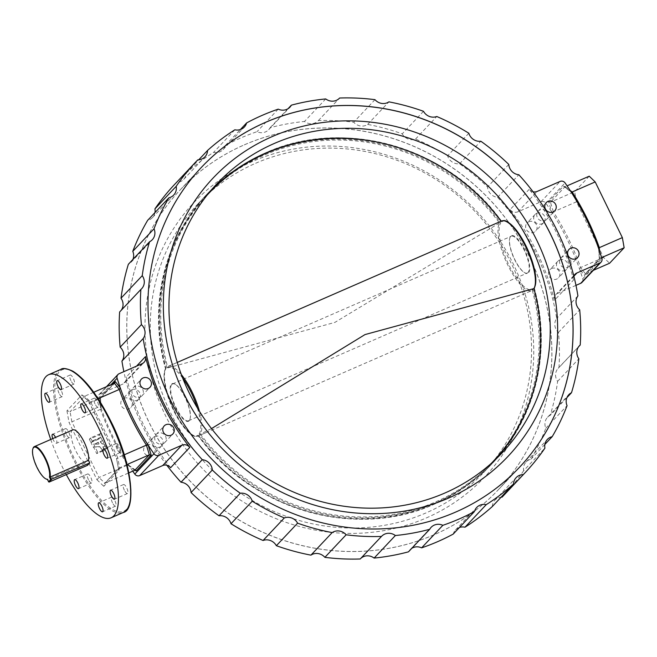 <?xml version="1.0" encoding="UTF-8"?>
<svg xmlns="http://www.w3.org/2000/svg" width="657" height="657" viewBox="0 0 657 657"><rect width="100%" height="100%" fill="white"/><g stroke="black" fill="none" stroke-linecap="round" stroke-linejoin="round"><path stroke-width="0.49" stroke-dasharray="3.29 2.46" d="M174.524 184.527A226.394 212.876 -136.7 0 1 176.552 182.4A10.709 10.069 -136.7 0 0 183.697 179.369A10.709 10.069 -136.7 0 0 186.309 173.005A226.394 212.876 -136.7 0 1 213.624 152.35A10.709 10.069 -136.7 0 0 223.093 149.574A10.709 10.069 -136.7 0 0 225.367 145.484A226.394 212.876 -136.7 0 1 240.864 137.937A226.394 212.876 -136.7 0 1 256.994 131.696A10.709 10.069 -136.7 0 0 268.705 129.684A10.709 10.069 -136.7 0 0 270.142 127.704A226.394 212.876 -136.7 0 1 304.487 121.471A10.709 10.069 -136.7 0 0 318.251 120.699A10.709 10.069 -136.7 0 0 318.382 120.56A226.394 212.876 -136.7 0 1 353.729 122.202A10.709 10.069 -136.7 0 0 367.674 124.411A226.394 212.876 -136.7 0 1 402.248 133.839A10.709 10.069 -136.7 0 0 415.536 139.054A226.394 212.876 -136.7 0 1 447.614 155.799A10.709 10.069 -136.7 0 0 459.58 163.765A226.394 212.876 -136.7 0 1 487.543 186.99A10.709 10.069 -136.7 0 0 497.595 197.305A226.394 212.876 -136.7 0 1 556.676 318.44A10.709 10.069 -136.7 0 0 558.45 332.368A226.394 212.876 -136.7 0 1 558.976 367.55A10.709 10.069 -136.7 0 0 558.163 368.314A10.709 10.069 -136.7 0 0 557.612 381.331A226.394 212.876 -136.7 0 1 550.254 415.273A10.709 10.069 -136.7 0 0 547.552 417.269A10.709 10.069 -136.7 0 0 545.827 428.216A226.394 212.876 -136.7 0 1 530.963 459.202A10.709 10.069 -136.7 0 0 529.246 459.769A10.709 10.069 -136.7 0 0 526.109 461.97A10.709 10.069 -136.7 0 0 523.686 470.658L544.924 448.115M492.298 506.547A10.709 10.069 -136.7 0 1 494.91 500.174A10.709 10.069 -136.7 0 1 498.047 497.973A10.709 10.069 -136.7 0 1 501.11 497.193M453.24 534.067A10.709 10.069 -136.7 0 1 455.515 529.969A10.709 10.069 -136.7 0 1 458.652 527.768A10.709 10.069 -136.7 0 1 459.465 527.456M408.465 551.839A10.709 10.069 -136.7 0 1 409.902 549.86A10.709 10.069 -136.7 0 1 411.799 548.308M162.993 443.803A5.913 5.56 43.3 0 0 164.981 435.328A5.913 5.56 43.3 0 0 156.12 434.482A5.913 5.56 43.3 0 0 162.993 443.803M140.187 397.05A5.913 5.56 43.3 0 0 142.175 388.574A5.913 5.56 43.3 0 0 133.314 387.72A5.913 5.56 43.3 0 0 140.187 397.05M545.014 220.53A5.913 5.56 43.3 0 0 547.01 212.063A5.913 5.56 43.3 0 0 538.149 211.209A5.913 5.56 43.3 0 0 545.014 220.53M567.82 267.284A5.913 5.56 43.3 0 0 569.808 258.817A5.913 5.56 43.3 0 0 560.947 257.963A5.913 5.56 43.3 0 0 567.82 267.284M146.766 445.035A5.913 5.56 -136.7 0 1 153.631 454.357A5.913 5.56 -136.7 0 1 144.77 453.502A5.913 5.56 -136.7 0 1 146.766 445.035M154.83 436.47A5.913 5.56 -136.7 0 1 161.704 445.791A5.913 5.56 -136.7 0 1 152.843 444.937A5.913 5.56 -136.7 0 1 154.83 436.47M123.959 398.282A5.913 5.56 -136.7 0 1 130.833 407.603A5.913 5.56 -136.7 0 1 121.972 406.749A5.913 5.56 -136.7 0 1 123.959 398.282M132.024 389.716A5.913 5.56 -136.7 0 1 138.898 399.037A5.913 5.56 -136.7 0 1 130.037 398.183A5.913 5.56 -136.7 0 1 132.024 389.716M528.786 221.762A5.913 5.56 -136.7 0 1 535.66 231.083A5.913 5.56 -136.7 0 1 526.799 230.237A5.913 5.56 -136.7 0 1 528.786 221.762M536.859 213.197A5.913 5.56 -136.7 0 1 543.733 222.518A5.913 5.56 -136.7 0 1 534.872 221.672A5.913 5.56 -136.7 0 1 536.859 213.197M551.593 268.516A5.913 5.56 -136.7 0 1 558.466 277.845A5.913 5.56 -136.7 0 1 549.605 276.991A5.913 5.56 -136.7 0 1 551.593 268.516M559.665 259.95A5.913 5.56 -136.7 0 1 566.531 269.28A5.913 5.56 -136.7 0 1 557.67 268.426A5.913 5.56 -136.7 0 1 559.665 259.95M244.256 144.893A218.592 205.534 -136.7 0 1 507.902 221.368A218.592 205.534 -136.7 0 1 498.4 489.67A218.592 205.534 -136.7 0 1 434.351 534.65A218.592 205.534 -136.7 0 1 170.705 458.175A218.592 205.534 -136.7 0 1 180.207 189.881A218.592 205.534 -136.7 0 1 244.256 144.893M88.465 479.684A4.911 1.552 66.4 0 1 87.644 473.968A4.911 1.552 66.4 0 1 90.756 477.253A4.911 1.552 66.4 0 1 91.569 482.969A4.911 1.552 66.4 0 1 88.465 479.684M112.503 502.843A4.911 1.552 66.4 0 1 111.682 497.127A4.911 1.552 66.4 0 1 114.794 500.412A4.911 1.552 66.4 0 1 115.607 506.128A4.911 1.552 66.4 0 1 112.503 502.843M124.378 490.237A4.911 1.552 66.4 0 1 123.557 484.521A4.911 1.552 66.4 0 1 126.661 487.806A4.911 1.552 66.4 0 1 127.483 493.522A4.911 1.552 66.4 0 1 124.378 490.237M117.127 449.257A4.911 1.552 66.4 0 1 116.314 443.541A4.911 1.552 66.4 0 1 119.418 446.826A4.911 1.552 66.4 0 1 120.239 452.542A4.911 1.552 66.4 0 1 117.127 449.257M95.01 403.899A4.911 1.552 66.4 0 1 94.189 398.191A4.911 1.552 66.4 0 1 97.302 401.468A4.911 1.552 66.4 0 1 98.115 407.184A4.911 1.552 66.4 0 1 95.01 403.899M70.972 380.74A4.911 1.552 66.4 0 1 70.151 375.032A4.911 1.552 66.4 0 1 73.264 378.309A4.911 1.552 66.4 0 1 74.077 384.025A4.911 1.552 66.4 0 1 70.972 380.74M59.097 393.346A4.911 1.552 66.4 0 1 58.276 387.63A4.911 1.552 66.4 0 1 61.388 390.915A4.911 1.552 66.4 0 1 62.201 396.631A4.911 1.552 66.4 0 1 59.097 393.346M52.749 438.613A4.911 1.552 -113.6 0 0 53.34 439.993A4.911 1.552 -113.6 0 0 56.453 443.278A4.911 1.552 -113.6 0 0 55.631 437.562A4.911 1.552 -113.6 0 0 55.549 437.39M66.341 434.326A4.911 1.552 66.4 0 1 65.528 428.619A4.911 1.552 66.4 0 1 68.632 431.895A4.911 1.552 66.4 0 1 69.445 437.611A4.911 1.552 66.4 0 1 66.341 434.326M50.745 439.484A78.068 24.654 -113.6 0 0 61.659 465.583A78.068 24.654 -113.6 0 0 66.291 474.592M278.231 109.144L256.994 131.696M170.623 467.71A226.394 212.876 -136.7 0 1 126.349 376.937L136.541 366.113M166.804 465.238A226.394 212.876 -136.7 0 1 123.869 371.64M121.159 310.375A10.709 10.069 -136.7 0 1 120.445 311.229A10.709 10.069 -136.7 0 1 119.631 311.993M132.886 259.458A10.709 10.069 -136.7 0 1 131.055 262.274A10.709 10.069 -136.7 0 1 128.353 264.278M154.97 212.572A10.709 10.069 -136.7 0 1 152.498 217.574A10.709 10.069 -136.7 0 1 147.644 220.341M523.686 470.658A226.394 212.876 -136.7 0 1 504.083 495.025M197.798 159.856L176.552 182.4M186.309 173.005L198.743 159.807M234.861 129.799L213.624 152.35M225.367 145.484L240.388 129.544M270.142 127.704L288.053 108.692M325.732 98.928L304.487 121.471M318.382 120.56L339.357 98.295M374.975 99.659L353.729 122.202M367.674 124.411L388.911 101.86M423.494 111.296L402.248 133.839M415.536 139.054L436.782 116.511M468.852 133.256L447.614 155.799M459.58 163.765L480.825 141.222M508.789 164.447L487.543 186.99M533.041 191.762A6.693 6.291 -136.7 0 1 529.23 189.29A226.394 212.876 -136.7 0 1 573.504 280.063A6.693 6.291 -136.7 0 1 573.832 276.055M529.23 189.29L510.07 209.624A226.394 212.876 -136.7 0 1 554.344 300.397L573.504 280.063M497.595 197.305L518.833 174.762M577.914 295.896L556.676 318.44M558.45 332.368L579.696 309.825M578.694 346.625L558.976 367.55M557.612 381.331L578.85 358.788M566.958 397.542L550.254 415.273M545.827 428.216L567.065 405.673M544.875 444.428L530.963 459.202M135.334 470.174L129.035 465.468A260.969 245.39 -136.7 0 1 101.145 408.301A260.969 245.39 -136.7 0 1 97.959 398.553A4.016 3.778 -136.7 0 1 99.946 394.052L122.933 384.033A6.693 6.291 43.3 0 0 126.349 376.937M101.145 408.301L100.439 397.296L101.268 408.72L100.529 409.344A262.233 246.572 43.3 0 0 127.68 465.025L99.026 477.516L71.868 421.835L100.529 409.344M570.818 191.532L563.517 186.103L548.677 201.855L551.658 211.866A260.969 245.39 -136.7 0 1 579.54 269.033A260.969 245.39 -136.7 0 1 582.726 278.782A4.016 3.778 -136.7 0 1 581.921 282.453M510.07 209.624A6.693 6.291 43.3 0 0 517.995 211.776L540.982 201.748A4.016 3.778 -136.7 0 1 545.893 203.251A260.969 245.39 -136.7 0 1 551.658 211.866L553.391 211.883L550.443 202.225L565.02 186.744L567.073 185.857M113.201 383.754L100.439 397.296L99.913 398.668L70.077 411.676L84.654 396.204L93.729 392.245M98.131 398.668L90.617 401.944L88.794 401.419L81.961 394.832L66.948 410.756L70.077 411.676L71.868 421.835L69.01 422.41L96.965 479.741L99.026 477.516L104.989 483.265L128.879 472.843M126.99 464.556L119.566 467.792L117.767 457.625L116.749 458.742L88.794 401.419L82.56 395.793L84.654 396.204L90.617 401.944L117.767 457.625L124.23 454.808M127.68 465.025L134.775 470.272M99.856 398.684L100.562 409.327M601.631 257.601L599.94 258.332L585.412 273.788L580.55 267.563L579.54 269.033L584.574 275.447L599.406 259.704L598.699 248.699M132.78 471.143A260.969 245.39 -136.7 0 1 129.035 465.468L127.713 465.008M575.975 285.36L557.76 293.301A6.693 6.291 43.3 0 0 554.344 300.397M585.412 273.788L593.353 270.323M589.23 176.191L574.653 191.663L550.5 202.2M603.611 257.511L580.583 267.547A262.233 246.572 43.3 0 0 553.424 211.866L576.452 201.83L603.611 257.511L609.573 263.252M576.452 201.83L574.653 191.663M599.554 251.188L599.997 258.316M565.077 186.728L570.128 190.456M565.02 186.744L563.517 186.103L563.936 186.613L571.188 192.025M548.677 201.855L550.443 202.225M598.584 248.28L599.406 259.704L599.562 258.595L584.952 274.1L584.574 275.447M114.901 382.9L100.283 398.405L114.49 383.195M135.909 470.387L129.035 465.468M82.56 395.793L81.961 394.832M116.544 458.57L118.81 470.396L119.566 467.792L118.925 468.227L104.323 483.741L104.989 483.265L103.806 486.328L118.81 470.396L116.544 458.57M426.286 517.954A199.925 187.984 43.3 0 0 513.24 263.9A199.925 187.984 43.3 0 0 252.428 161.482A199.925 187.984 43.3 0 0 165.474 415.536A199.925 187.984 43.3 0 0 426.286 517.954M255.663 163.265A196.065 184.354 -136.7 0 1 492.142 231.864A196.065 184.354 -136.7 0 1 483.618 472.506A196.065 184.354 -136.7 0 1 426.171 512.854A196.065 184.354 -136.7 0 1 189.692 444.263A196.065 184.354 -136.7 0 1 198.217 203.613A196.065 184.354 -136.7 0 1 255.663 163.265M434.4 534.593A218.592 205.534 -136.7 0 1 170.754 458.118A218.592 205.534 -136.7 0 1 180.256 189.824A218.592 205.534 -136.7 0 1 244.305 144.844A218.592 205.534 -136.7 0 1 507.96 221.319A218.592 205.534 -136.7 0 1 498.458 489.613A218.592 205.534 -136.7 0 1 434.4 534.593M498.458 489.613L519.597 467.176A218.592 205.534 -136.7 0 1 519.597 467.176A218.592 205.534 -136.7 0 1 455.539 512.156A218.592 205.534 -136.7 0 1 191.893 435.681A218.592 205.534 -136.7 0 1 201.395 167.387A218.592 205.534 -136.7 0 1 201.42 167.363L180.256 189.824M47.353 479.257L47.789 479.503A17.846 5.634 66.4 0 1 47.46 479.479M46.475 479.167A17.846 5.634 66.4 0 1 36.307 465.246A17.846 5.634 66.4 0 1 33.031 448.32M72.755 429.892A17.846 5.634 -113.6 0 0 72.122 430.335A17.846 5.634 -113.6 0 0 74.684 448.411A17.846 5.634 -113.6 0 0 86.198 462.758L87.463 465.353M49.053 482.107L47.789 479.503L86.198 462.758M177.25 362.426L167.551 366.688L166.878 367.821A196.156 184.445 -136.7 0 1 212.498 188.51A196.156 184.445 -136.7 0 1 265.239 152.974A196.156 184.445 -136.7 0 1 501.923 221.729A37.194 11.744 66.4 0 1 505.627 221.237M501.529 221.031A37.917 11.974 -113.6 0 0 501.077 221.261L493.276 224.628M501.077 221.261L501.923 221.729L501.077 221.261M165.663 369.111L165.942 368.405L165.663 369.111A37.194 11.744 -113.6 0 0 173.719 410.756A37.194 11.744 -113.6 0 0 197.929 435.271A196.156 184.445 43.3 0 0 434.614 504.026A196.156 184.445 43.3 0 0 487.354 468.49L487.354 468.49A196.156 184.445 43.3 0 0 532.975 289.179A37.194 11.744 66.4 0 1 508.764 264.672A37.194 11.744 66.4 0 1 500.708 223.019A196.156 184.445 43.3 0 0 264.024 154.272A196.156 184.445 43.3 0 0 202.003 199.646L202.003 199.646A196.156 184.445 43.3 0 0 165.663 369.111L165.934 368.405L334.84 322.423L499.451 222.986L500.708 223.019M206.569 432.372L198.775 435.739A37.917 11.974 66.4 0 1 198.315 435.969L531.841 290.55A37.917 11.974 -113.6 0 0 532.293 290.312L532.975 289.179M510.686 236.224A20.515 6.48 -113.6 0 0 509.692 238.409A20.515 6.48 -113.6 0 0 513.667 257.101A20.515 6.48 -113.6 0 0 524.664 272.737A20.515 6.48 -113.6 0 0 528.532 272.803A20.515 6.48 -113.6 0 0 524.401 249.43A20.515 6.48 -113.6 0 0 510.686 236.224M528.023 272.548A20.071 6.34 66.4 0 1 527.316 273.049A20.071 6.34 66.4 0 1 524.237 272.474A20.071 6.34 66.4 0 1 513.487 257.183A20.071 6.34 66.4 0 1 509.594 238.893A20.071 6.34 66.4 0 1 510.563 236.75A20.071 6.34 66.4 0 1 511.269 236.249A20.071 6.34 66.4 0 1 524.557 250.892A20.071 6.34 66.4 0 1 528.023 272.548M189.167 420.776A20.515 6.48 66.4 0 1 175.452 407.57A20.515 6.48 66.4 0 1 171.321 384.197A20.515 6.48 66.4 0 1 175.189 384.263A20.515 6.48 66.4 0 1 186.177 399.899A20.515 6.48 66.4 0 1 190.152 418.591A20.515 6.48 66.4 0 1 189.167 420.776M171.83 384.452A20.071 6.34 -113.6 0 0 175.296 406.108A20.071 6.34 -113.6 0 0 188.575 420.751A20.071 6.34 -113.6 0 0 189.282 420.25A20.071 6.34 -113.6 0 0 190.251 418.107A20.071 6.34 -113.6 0 0 186.366 399.817A20.071 6.34 -113.6 0 0 175.608 384.526A20.071 6.34 -113.6 0 0 172.528 383.951A20.071 6.34 -113.6 0 0 171.83 384.452M534.478 287.405A37.194 11.744 66.4 0 1 534.19 287.889A196.156 184.445 -136.7 0 1 497.842 457.354A196.156 184.445 -136.7 0 1 435.829 502.728A196.156 184.445 -136.7 0 1 199.145 433.981L200.393 434.014L211.513 428.594M501.792 221.475C449.027 147.25 343.964 116.798 265.272 152.958C245.431 161.638 227.839 173.497 212.498 188.51L212.498 188.51A196.172 196.172 0 0 0 202.003 199.646C162.739 244.034 148.687 309.357 165.58 368.947M534.272 288.053C551.157 347.643 537.114 412.966 497.842 457.354L497.842 457.354A196.172 196.172 0 0 1 487.354 468.49C472.013 483.503 454.422 495.362 434.581 504.042C355.889 540.202 250.826 509.75 198.061 435.525M199.449 411.315A37.917 11.974 66.4 0 1 200.393 434.014L200.393 434.014A195.416 183.746 43.3 0 0 435.706 501.858A195.416 183.746 43.3 0 0 491.444 463.242M197.929 435.271L198.775 435.739L197.929 435.271M534.19 287.889L533.919 288.595L534.19 287.889M176.265 362.853L168.003 366.45A37.917 11.974 66.4 0 0 167.551 366.688L168.003 366.45A37.917 11.974 66.4 0 1 181.348 374.605M91.2 442.251L101.293 437.849L100.964 437.176L90.871 441.57L90.929 442.539L101.022 438.137L102.558 440.436L100.537 441.315L101.72 443.746L104.126 443.672L105.481 446.448L103.075 446.522L104.824 450.111L106.845 449.232L102.558 440.436M102.558 451.096L100.365 446.604L93.434 446.826L96.751 453.626L102.558 451.096L100.094 446.891L93.163 447.113L90.929 442.539M107.879 448.123L97.794 452.525L90.65 437.882L100.743 433.48L107.879 448.123L106.845 449.232M97.794 452.525L96.751 453.626M102.287 440.724L100.266 441.603L101.449 444.033L103.855 443.96L105.21 446.735L102.804 446.809L104.553 450.398L102.287 451.384M100.743 433.48L99.429 434.877L100.964 437.176M90.65 437.882L89.344 439.27L99.429 434.877M100.693 437.463L90.6 441.857L89.344 439.27M98.739 444.116L94.189 444.255L98 442.596L98.739 444.116L94.46 443.968L98.271 442.309L99.01 443.828M110.893 421.457A77.173 24.375 66.4 0 1 126.44 509.38A77.173 24.375 66.4 0 1 74.865 459.695A77.173 24.375 66.4 0 1 59.319 371.772A77.173 24.375 66.4 0 1 110.893 421.457M60.904 369.357A78.068 24.654 -113.6 0 0 73.88 460.253A78.068 24.654 -113.6 0 0 123.311 512.476M97.959 398.553L111 384.715M545.893 203.251L565.053 182.909M119.566 467.792L104.989 483.265M582.726 278.782L601.886 258.447M540.982 201.748L560.142 181.414M573.873 276.203L557.76 293.301M517.995 211.776L537.155 191.442M142.093 363.699L122.933 384.033M99.946 394.052L119.106 373.718M96.965 479.741L103.806 486.328M66.948 410.756L69.01 422.41M532.293 290.312A195.416 183.746 -136.7 0 1 434.088 503.574A195.416 183.746 -136.7 0 1 198.775 435.731M165.613 368.651C165.014 369.505 163.059 372.626 164.685 383.91L166.952 393.502L175.986 415.183C186.424 431.887 193.864 438.819 198.315 435.969A37.917 11.974 66.4 0 1 173.965 409.886A37.917 11.974 66.4 0 1 165.934 368.405A195.416 183.746 -136.7 0 1 264.147 155.142A195.416 183.746 -136.7 0 1 499.451 222.986A37.917 11.974 -113.6 0 0 507.491 264.459A37.917 11.974 -113.6 0 0 531.841 290.55L523.588 294.147M199.145 433.981A37.194 11.744 -113.6 0 0 197.289 407.775M182.72 378.177A37.194 11.744 -113.6 0 0 166.878 367.821M206.996 195.252A195.416 183.746 43.3 0 0 167.56 366.688M526.109 461.97L547.355 439.426M494.91 500.174L516.147 477.631M455.515 529.969L476.752 507.426M409.902 549.86L431.14 527.316M360.356 558.844L381.602 536.301M164.726 442.588L172.791 434.022M141.92 395.834L149.993 387.269M546.747 219.315L554.82 210.749M569.553 266.069L577.626 257.503M161.704 445.791L153.631 454.357M138.898 399.037L130.833 407.603M543.733 222.518L535.66 231.083M566.531 269.28L558.466 277.845M519.646 467.119L498.4 489.67M87.644 473.968L74.652 479.635M111.682 497.127L98.69 502.794M123.557 484.521L110.565 490.196M116.314 443.541L103.313 449.207M94.189 398.191L81.197 403.858M70.151 375.032L57.159 380.699M58.276 387.63L45.284 393.297M65.528 428.619L52.527 434.285M98.764 394.882L106.5 386.677M88.859 401.805L116.56 458.611M124.887 382.653L144.047 362.319M555.797 294.681L574.957 274.347M69.445 437.611L56.453 443.278M62.201 396.631L49.201 402.298M74.077 384.025L61.076 389.691M98.115 407.184L85.114 412.851M120.239 452.542L107.239 458.208M127.483 493.522L114.482 499.189M115.607 506.128L102.607 511.795M91.569 482.969L78.569 488.636M201.444 167.33L180.207 189.881M557.933 261.166L549.86 269.731M535.127 214.412L527.054 222.978M130.3 390.931L122.227 399.497M153.097 437.685L145.033 446.251M560.947 257.963L569.019 249.397M538.149 211.209L546.213 202.643M133.314 387.72L141.386 379.155M156.12 434.482L164.193 425.917M547.552 417.269L568.798 394.726M558.163 368.314L579.408 345.771M318.251 120.699L339.497 98.156M268.705 129.684L289.951 107.14M223.093 149.574L244.338 127.031M183.697 179.369L204.943 156.826M152.498 217.574L173.735 195.03M131.055 262.274L152.293 239.731M120.445 311.229L141.682 288.686M483.618 472.506L502.293 452.689M198.217 203.613L216.892 183.796M524.237 272.474L524.664 272.737M509.594 238.893L509.692 238.409M188.575 420.751L527.316 273.049M172.528 383.951L511.269 236.249M175.608 384.526L175.189 384.263M190.251 418.107L190.152 418.591"/><path stroke-width="0.99" d="M140.877 289.45L119.631 311.993A226.394 212.876 -136.7 0 0 120.157 347.175L141.403 324.632A226.394 212.876 -136.7 0 1 140.877 289.45A10.709 10.069 43.3 0 0 141.682 288.686A10.709 10.069 43.3 0 0 142.24 275.669A226.394 212.876 -136.7 0 1 149.591 241.727A10.709 10.069 43.3 0 0 152.293 239.731A10.709 10.069 43.3 0 0 154.025 228.784A226.394 212.876 -136.7 0 1 168.89 197.798A10.709 10.069 43.3 0 0 173.735 195.03A10.709 10.069 43.3 0 0 176.166 186.342A226.394 212.876 -136.7 0 1 195.761 161.975A226.394 212.876 -136.7 0 1 197.798 159.856A10.709 10.069 43.3 0 0 204.943 156.826A10.709 10.069 43.3 0 0 207.555 150.453A226.394 212.876 -136.7 0 1 234.861 129.799A10.709 10.069 43.3 0 0 244.338 127.031A10.709 10.069 43.3 0 0 246.613 122.933A226.394 212.876 -136.7 0 1 262.102 115.394A226.394 212.876 -136.7 0 1 278.231 109.144A10.709 10.069 43.3 0 0 289.951 107.14A10.709 10.069 43.3 0 0 291.38 105.161A226.394 212.876 -136.7 0 1 325.732 98.928A10.709 10.069 43.3 0 0 339.497 98.156A10.709 10.069 43.3 0 0 339.62 98.016A226.394 212.876 -136.7 0 1 374.975 99.659A10.709 10.069 43.3 0 0 388.911 101.86A226.394 212.876 -136.7 0 1 423.494 111.296A10.709 10.069 43.3 0 0 436.782 116.511A226.394 212.876 -136.7 0 1 468.852 133.256A10.709 10.069 43.3 0 0 480.825 141.222A226.394 212.876 -136.7 0 1 508.789 164.447A10.709 10.069 43.3 0 0 518.833 174.762A226.394 212.876 -136.7 0 1 577.914 295.896A10.709 10.069 43.3 0 0 579.696 309.825A226.394 212.876 -136.7 0 1 580.213 345.007A10.709 10.069 43.3 0 0 579.408 345.771A10.709 10.069 43.3 0 0 578.85 358.788A226.394 212.876 -136.7 0 1 571.5 392.722A10.709 10.069 43.3 0 0 568.798 394.726A10.709 10.069 43.3 0 0 567.065 405.673A226.394 212.876 -136.7 0 1 552.2 436.659A10.709 10.069 43.3 0 0 550.492 437.225A10.709 10.069 43.3 0 0 547.355 439.426A10.709 10.069 43.3 0 0 544.924 448.115A226.394 212.876 -136.7 0 1 525.329 472.473A226.394 212.876 -136.7 0 1 523.292 474.6A10.709 10.069 43.3 0 0 519.285 475.43A10.709 10.069 43.3 0 0 516.147 477.631A10.709 10.069 43.3 0 0 513.536 483.995A226.394 212.876 -136.7 0 1 486.229 504.65A10.709 10.069 43.3 0 0 479.889 505.225A10.709 10.069 43.3 0 0 476.752 507.426A10.709 10.069 43.3 0 0 474.477 511.516A226.394 212.876 -136.7 0 1 442.859 525.304A10.709 10.069 43.3 0 0 434.277 525.107A10.709 10.069 43.3 0 0 431.14 527.316A10.709 10.069 43.3 0 0 429.711 529.296A226.394 212.876 -136.7 0 1 395.366 535.529A10.709 10.069 43.3 0 0 384.739 534.1A10.709 10.069 43.3 0 0 381.602 536.301A10.709 10.069 43.3 0 0 381.471 536.441A226.394 212.876 -136.7 0 1 346.124 534.798A10.709 10.069 43.3 0 0 333.748 531.727A10.709 10.069 43.3 0 0 332.179 532.589A226.394 212.876 -136.7 0 1 297.605 523.161A10.709 10.069 43.3 0 0 284.309 517.946A226.394 212.876 -136.7 0 1 252.239 501.201A10.709 10.069 43.3 0 0 240.265 493.235A226.394 212.876 -136.7 0 1 212.31 470.01A10.709 10.069 43.3 0 0 202.257 459.695A226.394 212.876 -136.7 0 1 143.177 338.56L121.931 361.104A226.394 212.876 -136.7 0 0 123.869 371.64M459.465 527.456A10.709 10.069 -136.7 0 1 464.984 527.201A226.394 212.876 -136.7 0 0 492.298 506.547L513.536 483.995M411.799 548.308A10.709 10.069 -136.7 0 1 413.039 547.659A10.709 10.069 -136.7 0 1 421.622 547.856A226.394 212.876 -136.7 0 0 453.24 534.067L474.477 511.516M360.488 558.705A10.709 10.069 -136.7 0 1 363.493 556.643A10.709 10.069 -136.7 0 1 374.12 558.072A226.394 212.876 -136.7 0 0 408.465 551.839L429.711 529.296M332.179 532.589L310.933 555.14A10.709 10.069 -136.7 0 1 312.502 554.278A10.709 10.069 -136.7 0 1 324.878 557.341A226.394 212.876 -136.7 0 0 360.225 558.984L381.471 536.441M171.058 435.238A5.913 5.56 43.3 0 0 173.054 426.763A5.913 5.56 43.3 0 0 164.193 425.917A5.913 5.56 43.3 0 0 171.058 435.238M148.26 388.484A5.913 5.56 43.3 0 0 150.248 380.009A5.913 5.56 43.3 0 0 141.386 379.155A5.913 5.56 43.3 0 0 148.26 388.484M553.087 211.965A5.913 5.56 43.3 0 0 555.075 203.498A5.913 5.56 43.3 0 0 546.213 202.643A5.913 5.56 43.3 0 0 553.087 211.965M575.893 258.718A5.913 5.56 43.3 0 0 577.881 250.251A5.913 5.56 43.3 0 0 569.019 249.397A5.913 5.56 43.3 0 0 575.893 258.718M265.494 122.35A218.592 205.534 -136.7 0 1 529.148 198.825A218.592 205.534 -136.7 0 1 519.646 467.119A218.592 205.534 -136.7 0 1 455.597 512.107A218.592 205.534 -136.7 0 1 191.943 435.632A218.592 205.534 -136.7 0 1 201.444 167.33A218.592 205.534 -136.7 0 1 265.494 122.35M77.756 482.92A4.911 1.552 -113.6 0 0 74.652 479.635A4.911 1.552 -113.6 0 0 75.465 485.351A4.911 1.552 -113.6 0 0 78.569 488.636A4.911 1.552 -113.6 0 0 77.756 482.92M101.794 506.079A4.911 1.552 -113.6 0 0 98.69 502.794A4.911 1.552 -113.6 0 0 99.503 508.51A4.911 1.552 -113.6 0 0 102.607 511.795A4.911 1.552 -113.6 0 0 101.794 506.079M113.669 493.473A4.911 1.552 -113.6 0 0 110.565 490.196A4.911 1.552 -113.6 0 0 111.378 495.904A4.911 1.552 -113.6 0 0 114.482 499.189A4.911 1.552 -113.6 0 0 113.669 493.473M106.426 452.492A4.911 1.552 -113.6 0 0 103.313 449.207A4.911 1.552 -113.6 0 0 104.135 454.923A4.911 1.552 -113.6 0 0 107.239 458.208A4.911 1.552 -113.6 0 0 106.426 452.492M84.301 407.135A4.911 1.552 -113.6 0 0 81.197 403.858A4.911 1.552 -113.6 0 0 82.01 409.566A4.911 1.552 -113.6 0 0 85.114 412.851A4.911 1.552 -113.6 0 0 84.301 407.135M60.263 383.975A4.911 1.552 -113.6 0 0 57.159 380.699A4.911 1.552 -113.6 0 0 57.972 386.415A4.911 1.552 -113.6 0 0 61.076 389.691A4.911 1.552 -113.6 0 0 60.263 383.975M48.388 396.582A4.911 1.552 -113.6 0 0 45.284 393.297A4.911 1.552 -113.6 0 0 46.097 399.013A4.911 1.552 -113.6 0 0 49.201 402.298A4.911 1.552 -113.6 0 0 48.388 396.582M55.549 437.39A4.911 1.552 -113.6 0 0 52.527 434.285A4.911 1.552 -113.6 0 0 52.749 438.613M66.291 474.592A78.068 24.654 -113.6 0 0 111.082 517.806A78.068 24.654 -113.6 0 0 98.107 426.902A78.068 24.654 -113.6 0 0 48.684 374.687A78.068 24.654 -113.6 0 0 50.745 439.484M189.783 447.376L170.623 467.71A6.693 6.291 43.3 0 0 162.698 465.558L181.858 445.224A6.693 6.291 -136.7 0 1 189.783 447.376A226.394 212.876 -136.7 0 1 145.501 356.603A6.693 6.291 -136.7 0 1 142.093 363.699L119.106 373.718A4.016 3.778 -136.7 0 0 117.118 378.218A260.969 245.39 -136.7 0 0 120.305 387.967L119.303 389.437L98.131 398.668M202.257 459.695L181.012 482.238A226.394 212.876 -136.7 0 1 166.804 465.238M120.157 347.175A10.709 10.069 -136.7 0 1 121.931 361.104M149.591 241.727L128.353 264.278A226.394 212.876 -136.7 0 0 120.995 298.212A10.709 10.069 -136.7 0 1 121.159 310.375M168.89 197.798L147.644 220.341A226.394 212.876 -136.7 0 0 132.78 251.327A10.709 10.069 -136.7 0 1 132.886 259.458M195.761 161.975L174.524 184.527A226.394 212.876 -136.7 0 0 154.921 208.885A10.709 10.069 -136.7 0 1 154.97 212.572M525.329 472.473L504.083 495.025A226.394 212.876 -136.7 0 1 502.055 497.144A10.709 10.069 -136.7 0 0 501.11 497.193M310.933 555.14A226.394 212.876 -136.7 0 1 276.359 545.704A10.709 10.069 -136.7 0 0 263.071 540.489A226.394 212.876 -136.7 0 1 230.993 523.744A10.709 10.069 -136.7 0 0 219.027 515.778A226.394 212.876 -136.7 0 1 191.064 492.553A10.709 10.069 -136.7 0 0 181.012 482.238M143.177 338.56A10.709 10.069 43.3 0 0 141.403 324.632M120.995 298.212L142.24 275.669M132.78 251.327L154.025 228.784M154.921 208.885L176.166 186.342M198.743 159.807L207.555 150.453M240.388 129.544L246.613 122.933M288.053 108.692L291.38 105.161M580.213 345.007L578.694 346.625M571.5 392.722L566.958 397.542M552.2 436.659L544.875 444.428M523.292 474.6L502.055 497.144M486.229 504.65L464.984 527.201M442.859 525.304L421.622 547.856M395.366 535.529L374.12 558.072M346.124 534.798L324.878 557.341M297.605 523.161L276.359 545.704M263.071 540.489L284.309 517.946M252.239 501.201L230.993 523.744M219.027 515.778L240.265 493.235M212.31 470.01L191.064 492.553M181.858 445.224L158.871 455.252A4.016 3.778 -136.7 0 1 153.96 453.749A260.969 245.39 -136.7 0 1 148.195 445.134A260.969 245.39 -136.7 0 1 120.305 387.967L115.279 381.553L114.49 383.195L93.729 392.245M533.041 191.762A6.693 6.291 -136.7 0 0 537.155 191.442L560.142 181.414A4.016 3.778 -136.7 0 1 565.053 182.909A260.969 245.39 -136.7 0 1 570.818 191.532A260.969 245.39 -136.7 0 1 598.699 248.699A260.969 245.39 -136.7 0 1 601.886 258.447A4.016 3.778 -136.7 0 1 599.907 262.948L576.92 272.967L573.873 276.203M573.832 276.055A6.693 6.291 -136.7 0 1 576.92 272.967M124.23 454.808L146.429 445.134A262.233 246.572 -136.7 0 1 119.27 389.453L114.433 383.212M128.879 472.843L134.825 470.256L149.402 454.775L126.99 464.556M149.353 454.8L146.429 445.134M146.462 445.118L148.195 445.134L151.176 455.145L136.336 470.897L135.334 470.174M162.698 465.558L139.711 475.586A4.016 3.778 -136.7 0 1 134.8 474.091A260.969 245.39 -136.7 0 1 132.78 471.143M601.081 262.118L581.921 282.453A4.016 3.778 -136.7 0 1 580.747 283.282L575.975 285.36M593.353 270.323L609.573 263.252L624.15 247.779L601.631 257.601M595.193 181.932L572.165 191.975A262.233 246.572 -136.7 0 1 599.324 247.656L622.351 237.612L595.193 181.932L589.23 176.191L567.073 185.857M622.351 237.612L624.15 247.779M599.324 247.656L599.554 251.188M570.128 190.456L572.165 191.975M572.132 191.992L570.818 191.532L571.188 192.025M599.291 247.673L598.584 248.28M114.901 382.9L114.49 383.195M134.825 470.256L136.336 470.897L135.909 470.387M149.402 454.775L151.176 455.145M272.335 136.525A202.75 190.645 -136.7 0 1 536.835 240.396A202.75 190.645 -136.7 0 1 448.657 498.039A202.75 190.645 -136.7 0 1 184.149 394.175A202.75 190.645 -136.7 0 1 272.335 136.525M444.846 493.029A196.065 184.354 43.3 0 0 502.293 452.689A196.065 184.354 43.3 0 0 510.817 212.039A196.065 184.354 43.3 0 0 274.339 143.448A196.065 184.354 43.3 0 0 216.892 183.796A196.065 184.354 43.3 0 0 208.368 424.438A196.065 184.354 43.3 0 0 444.846 493.029M201.42 167.363A218.592 205.534 -136.7 0 1 265.444 122.407A218.592 205.534 -136.7 0 1 529.082 198.866A218.592 205.534 -136.7 0 1 519.621 467.152M33.515 447.655A17.394 5.494 -113.6 0 0 32.85 448.854A17.394 5.494 -113.6 0 0 36.045 465.361A17.394 5.494 -113.6 0 0 45.965 478.928A17.394 5.494 -113.6 0 0 47.353 479.257L48.577 481.77L50.663 479.553L49.439 477.048A17.394 5.494 -113.6 0 0 44.134 456.886A17.394 5.494 -113.6 0 0 33.515 447.655M47.46 479.479A17.846 5.634 66.4 0 1 46.475 479.167L45.965 478.928M32.85 448.854L33.031 448.32A17.846 5.634 66.4 0 1 33.712 447.08A17.846 5.634 66.4 0 1 34.336 446.637A17.846 5.634 66.4 0 1 45.062 457.436A17.846 5.634 66.4 0 1 50.08 477.072L88.49 460.327A17.846 5.634 -113.6 0 0 83.48 440.691A17.846 5.634 -113.6 0 0 72.755 429.892L34.336 446.637M49.439 477.048L50.08 477.072L51.345 479.676L49.053 482.107L87.463 465.353L89.754 462.922L88.49 460.327M50.663 479.553L89.754 462.922M48.577 481.77L49.053 482.107M211.513 428.594L365.013 334.577L533.919 288.595A37.917 11.974 -113.6 0 0 525.887 247.114A37.917 11.974 -113.6 0 0 501.529 221.031L177.25 362.426M534.19 287.889L533.919 288.595M60.904 369.357C62.694 367.78 66.677 368.388 72.845 371.189C85.467 379.114 98.156 395.851 110.918 421.408C132.123 462.585 136.73 510.07 123.311 512.476A78.068 24.654 -113.6 0 0 110.327 421.572A78.068 24.654 -113.6 0 0 60.904 369.357L48.684 374.687M136.541 366.113L145.501 356.603M113.201 383.754L115.279 381.553M111 384.715L117.118 378.218M134.8 474.091L153.96 453.749M580.747 283.282L599.907 262.948M139.711 475.586L158.871 455.252M501.053 221.237A195.416 183.746 43.3 0 0 265.765 153.426A195.416 183.746 43.3 0 0 206.996 195.252M491.444 463.242A195.416 183.746 43.3 0 0 533.911 288.595M197.289 407.775A37.194 11.744 -113.6 0 0 182.72 378.177M505.627 221.237A37.194 11.744 66.4 0 1 528.22 250.76A37.194 11.744 66.4 0 1 534.478 287.405M181.348 374.605A37.917 11.974 66.4 0 1 199.449 411.315M123.311 512.476L111.082 517.806M106.5 386.677L117.923 374.547M534.231 288.349C537.508 280.703 535.488 268.138 528.179 250.654L516.492 230.352C505.668 217.631 503.426 220.966 501.529 221.031"/></g></svg>
